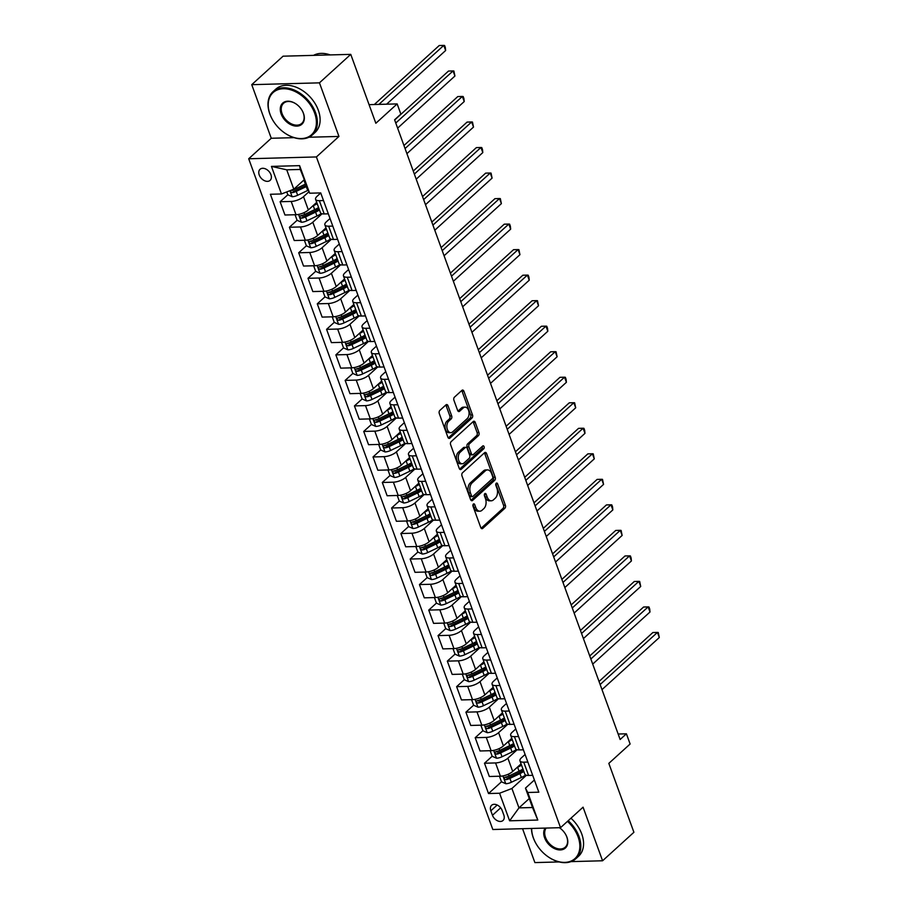 <?xml version="1.0" encoding="UTF-8"?>
<svg xmlns="http://www.w3.org/2000/svg" width="908" height="908" viewBox="0 0 908 908"><rect width="100%" height="100%" fill="white"/><g stroke="black" fill="none" stroke-linecap="round" stroke-linejoin="round"><path stroke-width="1.36" d="M473.374 504.054A1.612 0.999 88.5 0 0 473.023 506.233L480.775 527.537A2.293 1.43 88.5 0 0 482.057 528.706A2.293 1.43 88.5 0 0 482.727 528.422L504.859 508.287A2.293 1.43 88.5 0 0 505.37 505.166L497.618 483.873A1.612 0.999 88.5 0 0 496.71 483.045A1.612 0.999 88.5 0 0 496.245 483.249A1.612 0.999 88.5 0 0 495.893 485.44L496.892 488.198A7.343 4.574 88.5 0 1 495.291 498.186L493.453 499.865A7.343 4.574 88.5 0 1 491.307 500.796A7.343 4.574 88.5 0 1 487.176 497.028L486.177 494.27A1.612 0.999 88.5 0 0 485.269 493.453A1.612 0.999 88.5 0 0 484.804 493.657A1.612 0.999 88.5 0 0 484.452 495.836L485.462 498.594A7.343 4.574 88.5 0 1 483.862 508.582L482.012 510.262A7.343 4.574 88.5 0 1 479.878 511.193A7.343 4.574 88.5 0 1 475.747 507.424L474.736 504.666A1.612 0.999 88.5 0 0 473.84 503.849A1.612 0.999 88.5 0 0 473.374 504.054M259.223 174.983A7.48 5.164 -132.3 0 0 264.251 180.578A7.48 5.164 -132.3 0 0 270.119 180.363A7.48 5.164 -132.3 0 0 270.936 174.665A7.48 5.164 -132.3 0 0 265.908 169.07A7.48 5.164 -132.3 0 0 260.04 169.285A7.48 5.164 -132.3 0 0 259.223 174.983M447.973 405.706A2.293 1.43 88.5 0 0 446.679 404.537A2.293 1.43 88.5 0 0 446.01 404.82L439.801 410.473A2.293 1.43 88.5 0 0 439.302 413.594L447.905 437.247A2.293 1.43 88.5 0 0 449.199 438.416A2.293 1.43 88.5 0 0 449.869 438.133L472.001 417.998A2.293 1.43 88.5 0 0 472.501 414.877L463.897 391.234A2.293 1.43 88.5 0 0 462.603 390.054A2.293 1.43 88.5 0 0 461.934 390.349L454.431 397.171A2.293 1.43 88.5 0 0 453.932 400.292L457.621 410.405A2.293 1.43 88.5 0 0 458.915 411.585A2.293 1.43 88.5 0 0 459.573 411.29L463.296 407.908A6.14 3.825 88.5 0 1 465.078 407.136A6.14 3.825 88.5 0 1 468.914 411.676A6.14 3.825 88.5 0 1 467.2 418.633L452.627 431.89A6.14 3.825 88.5 0 1 450.845 432.662A6.14 3.825 88.5 0 1 447.008 428.122A6.14 3.825 88.5 0 1 448.722 421.164L451.151 418.951A2.293 1.43 88.5 0 0 451.651 415.83L447.973 405.706L446.134 405.762A2.293 1.43 88.5 0 0 445.749 405.059M571.053 861.624L602.583 860.773L633.909 832.284L608.825 763.378L630.118 744.015L626.406 733.8L620.141 739.498L394.594 119.811L400.859 114.113L397.148 103.909L369.068 104.658M308.913 137.244L338.945 136.438L319.446 82.844L350.76 54.367L375.844 123.272L397.148 103.909M338.945 136.438L316.404 156.948L560.531 827.676L492.828 829.503L248.701 158.764L316.404 156.948M602.583 860.773L583.072 807.178L560.531 827.676M462.49 472.807A2.293 1.43 88.5 0 0 461.99 475.928L470.594 499.57A2.293 1.43 88.5 0 0 471.888 500.751A2.293 1.43 88.5 0 0 472.557 500.456L494.69 480.332A2.293 1.43 88.5 0 0 495.189 477.211L486.586 453.557A2.293 1.43 88.5 0 0 485.292 452.388A2.293 1.43 88.5 0 0 484.622 452.672L462.49 472.807M459.255 468.403L450.64 444.761A2.293 1.43 88.5 0 1 451.14 441.64L473.284 421.505A2.293 1.43 88.5 0 1 473.942 421.221A2.293 1.43 88.5 0 1 475.236 422.39L478.925 432.514A2.293 1.43 88.5 0 1 478.425 435.636L469.447 443.796A2.293 1.43 88.5 0 0 468.948 446.929L471.388 453.637A2.293 1.43 88.5 0 0 472.682 454.817A2.293 1.43 88.5 0 0 473.352 454.522L482.693 446.021A1.612 0.999 88.5 0 1 483.158 445.817A1.612 0.999 88.5 0 1 484.168 447.008A1.612 0.999 88.5 0 1 483.714 448.836L461.207 469.3A2.293 1.43 88.5 0 1 460.538 469.584A2.293 1.43 88.5 0 1 459.255 468.403M319.446 82.844L251.743 84.671L283.069 56.182L350.76 54.367M522.554 828.698L534.891 862.589L559.158 861.942M503.804 814.975L502.169 810.492A7.253 5.005 -132.3 0 0 497.3 805.067A7.253 5.005 -132.3 0 0 491.625 805.271A7.253 5.005 -132.3 0 0 490.831 810.787L492.465 815.282A7.253 5.005 -132.3 0 0 497.334 820.707A7.253 5.005 -132.3 0 0 503.009 820.491A7.253 5.005 -132.3 0 0 503.804 814.975M529.25 798.541L518.979 807.882L532.519 807.518L525.46 788.121L527.764 792.48L538.83 792.185L320.717 192.916L309.651 193.211L300.276 169.456L286.735 169.819L293.795 189.216L304.066 179.875M527.764 792.48L537.797 820.049L509.615 820.798L499.582 793.24L511.919 788.485L526.458 775.262M499.434 776.226L501.466 781.799L488.515 793.535L499.582 793.24M488.515 793.535L270.402 194.267L281.469 193.972L271.435 166.402L299.617 165.642L309.651 193.211M251.743 84.671L271.254 138.266L248.701 158.764M626.406 733.8L618.155 734.027M511.919 788.485L518.979 807.882L509.615 820.798M286.769 191.928L287.802 194.789L280.118 201.735L291.196 201.44A9.352 3.462 -20 0 0 303.522 196.684L308.89 191.792M280.118 201.735L284.953 215.003L296.019 214.708A9.352 3.462 -20 0 0 308.345 209.952L316.699 202.359A14.846 5.493 -20 0 1 316.506 202.529M295.066 214.731L297.098 220.303L289.414 227.25L300.48 226.955A9.352 3.462 -20 0 0 312.806 222.199L322.09 213.766M289.414 227.25L294.237 240.529L305.315 240.234A9.352 3.462 -20 0 0 317.641 235.478L325.983 227.885A14.846 5.493 -20 0 1 325.802 228.056M306.371 245.796L298.698 252.776L309.764 252.481A9.352 3.462 -20 0 0 322.102 247.725L331.375 239.292M298.698 252.776L303.533 266.044L314.599 265.749A9.352 3.462 -20 0 0 326.925 260.993L335.279 253.411M315.666 271.322L307.994 278.302L319.06 278.007A9.352 3.462 -20 0 0 331.386 273.251L340.67 264.807M307.994 278.302L312.817 291.57L323.884 291.275A9.352 3.462 -20 0 0 336.221 286.519L344.563 278.938M322.93 291.298L324.962 296.871L317.278 303.828L328.344 303.522A9.352 3.462 -20 0 0 340.682 298.766L349.955 290.333M317.278 303.828L322.113 317.096L333.179 316.801A9.352 3.462 -20 0 0 345.505 312.046L353.848 304.452A14.846 5.493 -20 0 1 353.666 304.623M334.246 322.363L326.574 329.343L337.64 329.048A9.352 3.462 -20 0 0 349.966 324.292L359.25 315.859M326.574 329.343L331.397 342.622L342.464 342.316A9.352 3.462 -20 0 0 354.801 337.56L363.143 329.979A14.846 5.493 -20 0 1 362.962 330.149M343.53 347.889L335.858 354.869L346.924 354.574A9.352 3.462 -20 0 0 359.262 349.818L368.534 341.374M335.858 354.869L340.693 368.137L351.759 367.842A9.352 3.462 -20 0 0 364.085 363.087L372.428 355.505M350.806 367.865L352.837 373.438L345.142 380.395L356.22 380.089A9.352 3.462 -20 0 0 368.546 375.333L377.83 366.9M345.142 380.395L349.977 393.663L361.044 393.368A9.352 3.462 -20 0 0 373.381 388.613L381.723 381.019M360.09 393.391L362.122 398.964L354.438 405.91L365.504 405.615A9.352 3.462 -20 0 0 377.83 400.859L387.114 392.426M354.438 405.91L359.273 419.19L370.339 418.883A9.352 3.462 -20 0 0 382.665 414.127L391.007 406.546A14.846 5.493 -20 0 1 390.826 406.716M371.406 424.456L363.722 431.436L374.8 431.141A9.352 3.462 -20 0 0 387.126 426.385L396.41 417.941M363.722 431.436L368.557 444.704L379.623 444.409A9.352 3.462 -20 0 0 391.961 439.654L400.303 432.072A14.846 5.493 -20 0 1 400.11 432.231M380.69 449.982L373.018 456.962L384.084 456.656A9.352 3.462 -20 0 0 396.41 451.912L405.694 443.467M373.018 456.962L377.841 470.231L388.919 469.935A9.352 3.462 -20 0 0 401.245 465.18L409.587 457.587M387.966 469.958L389.986 475.531L382.302 482.477L393.38 482.182A9.352 3.462 -20 0 0 405.706 477.426L414.979 468.993M382.302 482.477L387.137 495.757L398.203 495.45A9.352 3.462 -20 0 0 410.529 490.706L418.883 483.113M397.25 495.484L399.282 501.057L391.598 508.003L402.664 507.708A9.352 3.462 -20 0 0 414.99 502.953L424.274 494.508M391.598 508.003L396.421 521.271L407.499 520.976A9.352 3.462 -20 0 0 419.825 516.221L428.167 508.639A14.846 5.493 -20 0 1 427.986 508.809M408.555 526.549L400.882 533.529L411.948 533.223A9.352 3.462 -20 0 0 424.286 528.479L433.559 520.034M400.882 533.529L405.717 546.798L416.783 546.503A9.352 3.462 -20 0 0 429.109 541.747L437.463 534.154M417.85 552.075L410.178 559.044L421.244 558.749A9.352 3.462 -20 0 0 433.57 553.994L442.854 545.56M410.178 559.044L415.001 572.324L426.068 572.017A9.352 3.462 -20 0 0 438.405 567.273L446.747 559.68M425.114 572.051L427.146 577.624L419.462 584.57L430.528 584.275A9.352 3.462 -20 0 0 442.866 579.52L452.139 571.075M419.462 584.57L424.297 597.839L435.363 597.543A9.352 3.462 -20 0 0 447.689 592.788L456.032 585.206A14.846 5.493 -20 0 1 455.85 585.376M436.43 603.116L428.758 610.097L439.824 609.79A9.352 3.462 -20 0 0 452.15 605.046L461.434 596.601M428.758 610.097L433.581 623.365L444.648 623.07A9.352 3.462 -20 0 0 456.985 618.314L465.327 610.721A14.846 5.493 -20 0 1 465.146 610.891M445.714 628.642L438.042 635.611L449.108 635.316A9.352 3.462 -20 0 0 461.446 630.561L470.719 622.128M438.042 635.611L442.877 648.891L453.943 648.584A9.352 3.462 -20 0 0 466.269 643.84L474.612 636.247M455.01 654.157L447.326 661.138L458.404 660.842A9.352 3.462 -20 0 0 470.73 656.087L480.014 647.642M447.326 661.138L452.161 674.406L463.228 674.111A9.352 3.462 -20 0 0 475.565 669.355L483.907 661.773M464.294 679.683L456.622 686.664L467.688 686.369A9.352 3.462 -20 0 0 480.014 681.613L489.299 673.168M456.622 686.664L461.457 699.932L472.523 699.637A9.352 3.462 -20 0 0 484.849 694.881L493.192 687.288A14.846 5.493 -20 0 1 493.01 687.458M471.57 699.659L473.59 705.232L465.906 712.178L476.984 711.883A9.352 3.462 -20 0 0 489.31 707.128L498.594 698.695M465.906 712.178L470.741 725.458L481.808 725.151A9.352 3.462 -20 0 0 494.145 720.407L502.487 712.814M482.874 730.724L475.202 737.705L486.268 737.41A9.352 3.462 -20 0 0 498.594 732.654L507.878 724.221M475.202 737.705L480.026 750.973L491.103 750.678A9.352 3.462 -20 0 0 503.429 745.922L511.772 738.34M492.159 756.25L484.486 763.231L495.564 762.936A9.352 3.462 -20 0 0 507.89 758.18L517.163 749.736M484.486 763.231L489.321 776.499L500.387 776.204A9.352 3.462 -20 0 0 512.714 771.448L521.067 763.855M534.392 779.995L525.46 788.121M525.108 754.469L521.43 757.817A9.352 3.462 -20 0 0 519.955 760.813A9.352 3.462 -20 0 0 523.734 762.175L527.866 762.062M515.812 728.942L512.135 732.291A9.352 3.462 -20 0 0 510.671 735.287A9.352 3.462 -20 0 0 514.439 736.649L518.582 736.536M506.528 703.428L502.85 706.765A9.352 3.462 -20 0 0 501.375 709.772A9.352 3.462 -20 0 0 505.154 711.123L509.286 711.021M497.232 677.901L493.555 681.25A9.352 3.462 -20 0 0 492.091 684.246A9.352 3.462 -20 0 0 495.87 685.608L500.002 685.495M487.948 652.375L484.27 655.724A9.352 3.462 -20 0 0 482.795 658.72A9.352 3.462 -20 0 0 486.575 660.082L490.706 659.968M478.652 626.861L474.975 630.197A9.352 3.462 -20 0 0 473.511 633.205A9.352 3.462 -20 0 0 477.29 634.556L481.422 634.454M469.368 601.334L465.691 604.683A9.352 3.462 -20 0 0 464.215 607.679A9.352 3.462 -20 0 0 467.995 609.041L472.126 608.928M460.072 575.808L456.406 579.156A9.352 3.462 -20 0 0 454.931 582.153A9.352 3.462 -20 0 0 458.71 583.515L462.842 583.401M450.788 550.293L447.111 553.63A9.352 3.462 -20 0 0 445.635 556.638A9.352 3.462 -20 0 0 449.415 557.989L453.546 557.875M441.504 524.767L437.826 528.104A9.352 3.462 -20 0 0 436.351 531.112A9.352 3.462 -20 0 0 440.13 532.474L444.262 532.36M432.208 499.241L428.531 502.589A9.352 3.462 -20 0 0 427.055 505.586A9.352 3.462 -20 0 0 430.835 506.948L434.977 506.834M422.924 473.726L419.246 477.063A9.352 3.462 -20 0 0 417.771 480.071A9.352 3.462 -20 0 0 421.55 481.422L425.682 481.308M413.628 448.2L409.951 451.537A9.352 3.462 -20 0 0 408.486 454.545A9.352 3.462 -20 0 0 412.255 455.907L416.397 455.793M404.344 422.674L400.666 426.022A9.352 3.462 -20 0 0 399.191 429.019A9.352 3.462 -20 0 0 402.97 430.381L407.102 430.267M395.048 397.148L391.371 400.496A9.352 3.462 -20 0 0 389.907 403.504A9.352 3.462 -20 0 0 393.686 404.854L397.817 404.741M385.764 371.633L382.086 374.97A9.352 3.462 -20 0 0 380.611 377.978A9.352 3.462 -20 0 0 384.39 379.34L388.522 379.226M376.468 346.107L372.791 349.455A9.352 3.462 -20 0 0 371.327 352.452A9.352 3.462 -20 0 0 375.106 353.814L379.238 353.7M367.184 320.581L363.506 323.929A9.352 3.462 -20 0 0 362.031 326.937A9.352 3.462 -20 0 0 365.81 328.287L369.942 328.174M357.888 295.066L354.222 298.403A9.352 3.462 -20 0 0 352.747 301.411A9.352 3.462 -20 0 0 356.526 302.761L360.658 302.659M348.604 269.54L344.926 272.888A9.352 3.462 -20 0 0 343.451 275.884A9.352 3.462 -20 0 0 347.231 277.246L351.373 277.133M339.32 244.014L335.642 247.362A9.352 3.462 -20 0 0 334.167 250.37A9.352 3.462 -20 0 0 337.946 251.72L342.078 251.607M330.024 218.499L326.347 221.836A9.352 3.462 -20 0 0 324.871 224.844A9.352 3.462 -20 0 0 328.651 226.194L332.793 226.092M320.74 192.973L317.062 196.321A9.352 3.462 -20 0 0 315.587 199.317A9.352 3.462 -20 0 0 319.366 200.679L323.498 200.566M506.959 776.76L506.131 777.52M497.675 751.245L496.846 751.994M488.379 725.719L487.551 726.468M479.095 700.193L478.266 700.953M469.799 674.678L468.971 675.427M460.515 649.152L459.686 649.901M451.219 623.626L450.402 624.386M441.935 598.111L441.106 598.86M432.651 572.585L431.822 573.334M423.355 547.059L422.526 547.808M414.071 521.544L413.242 522.293M404.775 496.018L403.946 496.767M395.491 470.492L394.662 471.241M386.195 444.977L385.367 445.726M376.911 419.451L376.082 420.2M367.615 393.924L366.787 394.674M358.331 368.398L357.502 369.159M349.035 342.884L348.218 343.633M339.751 317.357L338.922 318.106M330.467 291.831L329.638 292.592M321.171 266.316L320.342 267.066M311.887 240.79L311.058 241.539M302.591 215.264L301.762 216.025M293.307 189.749L292.478 190.498M519.955 760.813L524.79 774.081A9.352 3.462 -20 0 0 528.569 775.443L532.701 775.33M510.671 735.287L515.494 748.567A9.352 3.462 -20 0 0 519.274 749.917L523.405 749.815M501.375 709.772L506.21 723.04A9.352 3.462 -20 0 0 509.99 724.402L514.121 724.289M492.091 684.246L496.914 697.514A9.352 3.462 -20 0 0 500.694 698.876L504.825 698.763M482.795 658.72L487.63 671.999A9.352 3.462 -20 0 0 491.41 673.35L495.541 673.248M473.511 633.205L478.334 646.473A9.352 3.462 -20 0 0 482.114 647.835L486.245 647.722M464.215 607.679L469.05 620.947A9.352 3.462 -20 0 0 472.83 622.309L476.961 622.196M454.931 582.153L459.754 595.432A9.352 3.462 -20 0 0 463.534 596.783L467.677 596.67M445.635 556.638L450.47 569.906A9.352 3.462 -20 0 0 454.25 571.268L458.381 571.155M436.351 531.112L441.174 544.38A9.352 3.462 -20 0 0 444.954 545.742L449.097 545.629M427.055 505.586L431.89 518.865A9.352 3.462 -20 0 0 435.67 520.216L439.801 520.102M417.771 480.071L422.606 493.339A9.352 3.462 -20 0 0 426.385 494.701L430.517 494.588M408.486 454.545L413.31 467.813A9.352 3.462 -20 0 0 417.09 469.175L421.221 469.061M399.191 429.019L404.026 442.298A9.352 3.462 -20 0 0 407.805 443.649L411.937 443.535M389.907 403.504L394.73 416.772A9.352 3.462 -20 0 0 398.51 418.134L402.641 418.021M380.611 377.978L385.446 391.246A9.352 3.462 -20 0 0 389.226 392.608L393.357 392.494M371.327 352.452L376.15 365.731A9.352 3.462 -20 0 0 379.93 367.082L384.061 366.968M362.031 326.937L366.866 340.205A9.352 3.462 -20 0 0 370.646 341.556L374.777 341.453M352.747 301.411L357.57 314.679A9.352 3.462 -20 0 0 361.35 316.041L365.493 315.927M343.451 275.884L348.286 289.164A9.352 3.462 -20 0 0 352.066 290.515L356.197 290.401M334.167 250.37L339.002 263.638A9.352 3.462 -20 0 0 342.77 264.988L346.913 264.886M324.871 224.844L329.706 238.112A9.352 3.462 -20 0 0 333.486 239.474L337.617 239.36M315.587 199.317L320.422 212.586A9.352 3.462 -20 0 0 324.201 213.947L328.333 213.834M293.795 189.216L281.469 193.972M532.519 807.518L537.797 820.049M271.435 166.402L286.735 169.819M299.617 165.642L300.276 169.456M271.254 138.266L294.033 137.653M472.954 504.825L473.919 507.481A7.343 4.574 88.5 0 0 478.051 511.238L479.878 511.193M491.307 500.796L489.48 500.841A7.343 4.574 88.5 0 1 485.349 497.073L484.384 494.429M481.161 528.229L503.032 508.344A2.293 1.43 88.5 0 0 503.531 505.211L495.825 484.021M470.98 500.274L492.862 480.377A2.293 1.43 88.5 0 0 493.362 477.256L484.747 453.614A2.293 1.43 88.5 0 0 484.361 452.91M471.513 495.802A1.612 0.999 88.5 0 0 472.421 496.631A1.612 0.999 88.5 0 0 472.886 496.426L492.318 478.754A1.612 0.999 88.5 0 0 492.669 476.575L491.603 473.658A7.343 4.574 88.5 0 0 487.471 469.901A7.343 4.574 88.5 0 0 485.337 470.832L472.058 482.908A7.343 4.574 88.5 0 0 470.457 492.896L471.513 495.802L469.686 495.847A1.612 0.999 88.5 0 0 470.582 496.676L472.421 496.631M487.471 469.901L485.644 469.947A7.343 4.574 88.5 0 0 483.51 470.877L485.337 470.832M469.686 495.847L468.63 492.942A7.343 4.574 88.5 0 1 470.231 482.954L483.51 470.877M472.682 454.817L470.855 454.863A2.293 1.43 88.5 0 1 469.561 453.682L467.109 446.974A2.293 1.43 88.5 0 1 467.62 443.853L476.587 435.692A2.293 1.43 88.5 0 0 477.097 432.56L473.409 422.447A2.293 1.43 88.5 0 0 473.023 421.743M459.641 469.107L481.887 448.881A1.612 0.999 88.5 0 0 482.159 446.509M460.129 452.275A6.14 3.825 88.5 0 0 458.415 459.232A6.14 3.825 88.5 0 0 462.24 463.772A6.14 3.825 88.5 0 0 464.033 462.989L469.164 458.324A2.293 1.43 88.5 0 0 469.663 455.203L467.223 448.484A2.293 1.43 88.5 0 0 465.929 447.315A2.293 1.43 88.5 0 0 465.259 447.599L460.129 452.275L458.302 452.32A6.14 3.825 88.5 0 0 456.588 459.278A6.14 3.825 88.5 0 0 460.413 463.818L462.24 463.772M465.929 447.315L464.101 447.36A2.293 1.43 88.5 0 0 463.432 447.655L465.259 447.599M458.302 452.32L463.432 447.655M450.845 432.662L449.006 432.707A6.14 3.825 88.5 0 1 445.181 428.167A6.14 3.825 88.5 0 1 446.895 421.21L449.324 419.008A2.293 1.43 88.5 0 0 449.823 415.887L446.134 405.762M465.078 407.136L463.25 407.181A6.14 3.825 88.5 0 0 461.468 407.964L463.296 407.908M458.007 411.108L461.468 407.964M448.291 437.94L470.174 418.055A2.293 1.43 88.5 0 0 470.673 414.933L462.07 391.28A2.293 1.43 88.5 0 0 461.673 390.576M501.466 781.799L505.87 783.752A6.197 2.293 -20 0 0 511.329 782.276L521.351 777.486A17.888 6.617 -20 0 0 525.766 775.035M516.936 767.612L517.639 767.283A17.888 6.617 -20 0 0 521.533 765.149M522.951 769.031A17.888 6.617 160 0 1 519.047 771.164L509.025 775.943A6.197 2.293 160 0 1 505.086 777.237C503.77 778.281 504.065 779.098 505.983 779.688A6.197 2.293 -20 0 0 509.91 778.394L519.944 773.616A17.888 6.617 -20 0 0 523.837 771.482M523.383 770.222A14.846 5.493 160 0 1 518.843 772.856L508.821 777.634A3.155 1.169 160 0 1 507.788 778.054L505.983 779.688M601.993 689.626L659.299 637.518L657.437 632.422L652.863 632.535L599.03 681.488M505.086 777.237L504.496 777.509M659.299 637.518L658.255 632.501L657.437 632.422L600.131 684.53M490.15 750.7L492.17 756.285L496.574 758.225A6.197 2.293 -20 0 0 502.033 756.75L512.067 751.972A17.888 6.617 -20 0 0 516.482 749.509M507.64 742.097L508.344 741.757A17.888 6.617 -20 0 0 512.248 739.634M513.656 743.516A17.888 6.617 160 0 1 509.763 745.638L499.729 750.428A6.197 2.293 160 0 1 495.802 751.722C494.485 752.755 494.781 753.572 496.687 754.162A6.197 2.293 -20 0 0 500.626 752.88L510.648 748.09A17.888 6.617 -20 0 0 514.552 745.956M514.087 744.696A14.846 5.493 160 0 1 509.558 747.329L499.525 752.119A3.155 1.169 160 0 1 498.492 752.528L496.687 754.162M592.697 664.111L650.003 612.003L648.153 606.896L643.579 607.021L589.746 655.973M495.802 751.722L495.201 751.994M650.003 612.003L649.708 609.03L648.959 606.987L648.153 606.896L590.847 659.004M480.854 725.186L482.886 730.758L487.29 732.699A6.197 2.293 -20 0 0 492.749 731.235L502.771 726.445A17.888 6.617 -20 0 0 507.197 723.982M498.356 716.571L499.06 716.23A17.888 6.617 -20 0 0 502.953 714.108M504.371 717.99A17.888 6.617 160 0 1 500.467 720.112L490.445 724.902A6.197 2.293 160 0 1 486.506 726.196C485.19 727.229 485.485 728.046 487.403 728.647A6.197 2.293 -20 0 0 491.341 727.353L501.364 722.564A17.888 6.617 -20 0 0 505.257 720.441M504.803 719.17A14.846 5.493 160 0 1 500.263 721.803L490.241 726.593A3.155 1.169 160 0 1 489.208 727.002L487.403 728.647M583.413 638.585L640.719 586.477L638.857 581.37L634.283 581.495L580.45 630.447M486.506 726.196L485.916 726.468M640.719 586.477L639.675 581.46L638.857 581.37L581.551 633.478M473.59 705.232L477.994 707.173A6.197 2.293 -20 0 0 483.453 705.709L493.487 700.919A17.888 6.617 -20 0 0 497.902 698.456M489.06 691.045L489.764 690.716A17.888 6.617 -20 0 0 493.668 688.582M495.076 692.464A17.888 6.617 160 0 1 491.183 694.597L481.161 699.376A6.197 2.293 160 0 1 477.222 700.67C475.906 701.714 476.201 702.531 478.107 703.121A6.197 2.293 -20 0 0 482.046 701.827L492.068 697.038A17.888 6.617 -20 0 0 495.972 694.915M495.507 693.655A14.846 5.493 160 0 1 490.978 696.288L480.956 701.067A3.155 1.169 160 0 1 479.912 701.487L478.107 703.121M574.128 613.059L631.423 560.951L629.573 555.855L624.999 555.968L571.166 604.921M477.222 700.67L476.621 700.942M631.423 560.951L631.128 557.977L630.379 555.934L629.573 555.855L572.267 607.963M462.274 674.133L464.306 679.717L468.71 681.658A6.197 2.293 -20 0 0 474.169 680.183L484.191 675.404A17.888 6.617 -20 0 0 488.618 672.942M479.776 665.53L480.48 665.189A17.888 6.617 -20 0 0 484.373 663.067M485.791 666.937A17.888 6.617 160 0 1 481.887 669.071L471.865 673.861A6.197 2.293 160 0 1 467.926 675.143C466.61 676.188 466.916 677.005 468.823 677.595A6.197 2.293 -20 0 0 472.762 676.312L482.784 671.523A17.888 6.617 -20 0 0 486.677 669.389M486.223 668.129A14.846 5.493 160 0 1 481.683 670.762L471.661 675.552A3.155 1.169 160 0 1 470.628 675.961L468.823 677.595M564.833 587.544L622.139 535.436L620.278 530.329L615.703 530.454L561.87 579.406M467.926 675.143L467.336 675.427M622.139 535.436L621.095 530.42L620.278 530.329L562.971 582.437M531.668 828.459A28.534 19.681 -132.3 0 0 533.439 838.073A28.534 19.681 -132.3 0 0 536.049 843.657A28.534 19.681 -132.3 0 0 547.728 856.516A28.534 19.681 -132.3 0 0 573.186 859.944A28.534 19.681 -132.3 0 0 578.078 836.87A28.534 19.681 -132.3 0 0 567.455 821.377M568.192 820.707A29.238 20.158 47.7 0 1 579.009 836.518A29.238 20.158 47.7 0 1 575.797 858.764A29.238 20.158 47.7 0 1 547.91 856.641A29.238 20.158 47.7 0 1 547.819 856.573M535.992 843.566A29.238 20.158 47.7 0 1 535.936 843.475A29.238 20.158 47.7 0 1 533.268 837.744A29.238 20.158 47.7 0 1 531.452 828.459M559.861 828.017A13.563 9.352 -132.3 0 0 559.396 827.71A14.267 9.84 47.7 0 1 559.771 827.96A14.267 9.84 47.7 0 1 565.616 834.384A14.267 9.84 47.7 0 1 566.921 837.176A14.267 9.84 47.7 0 1 560.293 849.933A14.267 9.84 47.7 0 1 544.596 837.778A14.267 9.84 47.7 0 1 545.14 828.096M546.139 828.062A13.563 9.352 -132.3 0 0 545.526 837.414A13.563 9.352 -132.3 0 0 554.629 847.573A13.563 9.352 -132.3 0 0 565.264 847.164A13.563 9.352 -132.3 0 0 566.751 836.847A13.563 9.352 -132.3 0 0 565.559 834.282M570.95 818.199A29.238 20.158 47.7 0 1 581.756 834.009A29.238 20.158 47.7 0 1 578.555 856.255L575.797 858.764M269.994 114.26A28.534 19.681 -132.3 0 0 272.593 119.845A28.534 19.681 -132.3 0 0 284.283 132.693A28.534 19.681 -132.3 0 0 309.73 136.132A28.534 19.681 -132.3 0 0 314.633 113.057A28.534 19.681 -132.3 0 0 283.239 88.746A28.534 19.681 -132.3 0 0 269.994 114.26M272.548 119.743A29.238 20.158 47.7 0 1 272.491 119.652A29.238 20.158 47.7 0 1 269.812 113.931A29.238 20.158 47.7 0 1 273.024 91.685A29.238 20.158 47.7 0 1 295.929 90.823A29.238 20.158 47.7 0 1 315.553 112.694A29.238 20.158 47.7 0 1 312.352 134.94A29.238 20.158 47.7 0 1 284.465 132.818A29.238 20.158 47.7 0 1 284.374 132.761M281.151 113.954A14.267 9.84 47.7 0 1 283.602 102.422A14.267 9.84 47.7 0 1 296.326 104.136A14.267 9.84 47.7 0 1 302.171 110.56A14.267 9.84 47.7 0 1 303.465 113.352A14.267 9.84 47.7 0 1 296.848 126.11A14.267 9.84 47.7 0 1 281.151 113.954M296.417 104.204A13.563 9.352 -132.3 0 0 283.557 103.285A13.563 9.352 -132.3 0 0 282.07 113.602A13.563 9.352 -132.3 0 0 291.184 123.749A13.563 9.352 -132.3 0 0 301.808 123.352A13.563 9.352 -132.3 0 0 303.295 113.035A13.563 9.352 -132.3 0 0 302.114 110.47M273.024 91.685L275.771 89.177A29.238 20.158 47.7 0 1 298.675 88.326A29.238 20.158 47.7 0 1 318.311 110.197A29.238 20.158 47.7 0 1 315.11 132.432L312.352 134.94M313.544 55.365A29.238 20.158 47.7 0 1 330.206 54.911M452.99 648.618L455.022 654.191L459.414 656.132A6.197 2.293 -20 0 0 464.885 654.668L474.907 649.878A17.888 6.617 -20 0 0 479.322 647.415M470.48 640.004L471.184 639.663A17.888 6.617 -20 0 0 475.088 637.541M476.496 641.423A17.888 6.617 160 0 1 472.603 643.545L462.581 648.335A6.197 2.293 160 0 1 458.642 649.629C457.326 650.661 457.621 651.479 459.539 652.08A6.197 2.293 -20 0 0 463.466 650.786L473.488 645.997A17.888 6.617 -20 0 0 477.392 643.874M476.927 642.603A14.846 5.493 160 0 1 472.398 645.236L462.376 650.026A3.155 1.169 160 0 1 461.332 650.434L459.539 652.08M555.548 562.018L612.843 509.91L610.993 504.803L606.419 504.927L552.586 553.88M458.642 649.629L458.052 649.901M612.843 509.91L612.548 506.936L611.799 504.893L610.993 504.803L553.687 556.91M443.694 623.092L445.726 628.665L450.13 630.606A6.197 2.293 -20 0 0 455.589 629.142L465.611 624.352A17.888 6.617 -20 0 0 470.038 621.889M461.196 614.478L461.9 614.149A17.888 6.617 -20 0 0 465.793 612.015M467.211 615.896A17.888 6.617 160 0 1 463.307 618.03L453.285 622.809A6.197 2.293 160 0 1 449.358 624.102C448.03 625.147 448.336 625.964 450.243 626.554A6.197 2.293 -20 0 0 454.182 625.26L464.204 620.47A17.888 6.617 -20 0 0 468.097 618.348M467.643 617.088A14.846 5.493 160 0 1 463.103 619.721L453.081 624.5A3.155 1.169 160 0 1 452.048 624.92L450.243 626.554M546.253 536.492L603.559 484.384L601.698 479.288L597.124 479.401L543.29 528.354M449.358 624.102L448.756 624.375M603.559 484.384L602.515 479.367L601.698 479.288L544.403 531.396M434.41 597.566L436.442 603.15L440.845 605.091A6.197 2.293 -20 0 0 446.305 603.616L456.327 598.837A17.888 6.617 -20 0 0 460.742 596.374M451.9 588.963L452.604 588.622A17.888 6.617 -20 0 0 456.508 586.5M457.916 590.37A17.888 6.617 160 0 1 454.023 592.504L444.001 597.294A6.197 2.293 160 0 1 440.062 598.576C438.746 599.62 439.041 600.438 440.959 601.028A6.197 2.293 -20 0 0 444.886 599.745L454.908 594.956A17.888 6.617 -20 0 0 458.812 592.822M458.347 591.562A14.846 5.493 160 0 1 453.818 594.195L443.796 598.985A3.155 1.169 160 0 1 442.752 599.394L440.959 601.028M536.969 510.977L594.275 458.869L592.413 453.762L587.839 453.886L534.006 502.839M440.062 598.576L439.472 598.86M594.275 458.869L593.23 453.852L592.413 453.762L535.107 505.87M427.146 577.624L431.55 579.565A6.197 2.293 -20 0 0 437.009 578.101L447.031 573.311A17.888 6.617 -20 0 0 451.458 570.848M442.616 563.437L443.32 563.096A17.888 6.617 -20 0 0 447.213 560.974M448.631 564.855A17.888 6.617 160 0 1 444.727 566.978L434.705 571.768A6.197 2.293 160 0 1 430.778 573.062C429.461 574.094 429.756 574.912 431.663 575.513A6.197 2.293 -20 0 0 435.602 574.219L445.624 569.429A17.888 6.617 -20 0 0 449.517 567.307M449.063 566.036A14.846 5.493 160 0 1 444.523 568.669L434.501 573.459A3.155 1.169 160 0 1 433.468 573.867L431.663 575.513M527.673 485.451L584.979 433.343L583.118 428.236L578.544 428.36L524.711 477.313M430.778 573.062L430.176 573.334M584.979 433.343L584.684 430.369L583.935 428.326L583.118 428.236L525.823 480.343M415.83 546.525L417.862 552.098L422.265 554.039A6.197 2.293 -20 0 0 427.725 552.575L437.747 547.785A17.888 6.617 -20 0 0 442.162 545.322M433.332 537.911L434.035 537.581A17.888 6.617 -20 0 0 437.928 535.448M439.336 539.329A17.888 6.617 160 0 1 435.443 541.463L425.421 546.241A6.197 2.293 160 0 1 421.482 547.535C420.166 548.58 420.461 549.397 422.379 549.987A6.197 2.293 -20 0 0 426.306 548.693L436.328 543.903A17.888 6.617 -20 0 0 440.232 541.781M439.767 540.521A14.846 5.493 160 0 1 435.238 543.154L425.216 547.933A3.155 1.169 160 0 1 424.184 548.353L422.379 549.987M518.389 459.925L575.695 407.817L573.833 402.721L569.259 402.834L515.426 451.787M421.482 547.535L420.892 547.808M575.695 407.817L574.65 402.8L573.833 402.721L516.527 454.817M406.546 520.999L408.566 526.583L412.97 528.524A6.197 2.293 -20 0 0 418.429 527.049L428.451 522.27A17.888 6.617 -20 0 0 432.878 519.807M424.036 512.396L424.74 512.055A17.888 6.617 -20 0 0 428.644 509.933M430.051 513.803A17.888 6.617 160 0 1 426.147 515.937L416.125 520.727A6.197 2.293 160 0 1 412.198 522.009C410.881 523.053 411.176 523.871 413.083 524.461A6.197 2.293 -20 0 0 417.022 523.167L427.044 518.389A17.888 6.617 -20 0 0 430.948 516.255M430.483 514.995A14.846 5.493 160 0 1 425.954 517.628L415.921 522.418A3.155 1.169 160 0 1 414.888 522.826L413.083 524.461M509.093 434.41L566.399 382.302L564.538 377.195L559.964 377.319L506.131 426.272M412.198 522.009L411.596 522.293M566.399 382.302L566.104 379.317L565.355 377.285L564.538 377.195L507.243 429.302M399.282 501.057L403.685 502.998A6.197 2.293 -20 0 0 409.145 501.534L419.167 496.744A17.888 6.617 -20 0 0 423.593 494.281M414.752 486.87L415.455 486.529A17.888 6.617 -20 0 0 419.348 484.407M420.767 488.288A17.888 6.617 160 0 1 416.863 490.411L406.841 495.201A6.197 2.293 160 0 1 402.902 496.494C401.586 497.527 401.881 498.344 403.799 498.946A6.197 2.293 -20 0 0 407.726 497.652L417.759 492.862A17.888 6.617 -20 0 0 421.652 490.74M421.199 489.469A14.846 5.493 160 0 1 416.659 492.102L406.636 496.892A3.155 1.169 160 0 1 405.604 497.3L403.799 498.946M499.809 408.884L557.115 356.776L555.253 351.668L550.679 351.793L496.846 400.746M402.902 496.494L402.312 496.767M557.115 356.776L556.071 351.759L555.253 351.668L497.947 403.776M389.986 475.531L394.39 477.472A6.197 2.293 -20 0 0 399.849 476.008L409.883 471.218A17.888 6.617 -20 0 0 414.298 468.755M405.456 461.343L406.16 461.014A17.888 6.617 -20 0 0 410.064 458.881M411.472 462.762A17.888 6.617 160 0 1 407.579 464.885L397.545 469.674A6.197 2.293 160 0 1 393.618 470.968C392.301 472.012 392.596 472.83 394.503 473.42A6.197 2.293 -20 0 0 398.442 472.126L408.464 467.336A17.888 6.617 -20 0 0 412.368 465.214M411.903 463.954A14.846 5.493 160 0 1 407.374 466.576L397.352 471.365A3.155 1.169 160 0 1 396.308 471.774L394.503 473.42M490.524 383.358L547.819 331.25L545.969 326.142L541.395 326.267L487.562 375.22M393.618 470.968L393.016 471.241M547.819 331.25L547.524 328.276L546.775 326.233L545.969 326.142L488.663 378.25M378.67 444.432L380.702 450.005L385.106 451.957A6.197 2.293 -20 0 0 390.565 450.481L400.587 445.692A17.888 6.617 -20 0 0 405.013 443.24M396.172 435.829L396.875 435.488A17.888 6.617 -20 0 0 400.769 433.366M402.187 437.236A17.888 6.617 160 0 1 398.283 439.37L388.261 444.16A6.197 2.293 160 0 1 384.322 445.442C383.006 446.486 383.301 447.304 385.219 447.894A6.197 2.293 -20 0 0 389.157 446.6L399.179 441.821A17.888 6.617 -20 0 0 403.073 439.688M402.619 438.428A14.846 5.493 160 0 1 398.079 441.061L388.056 445.851A3.155 1.169 160 0 1 387.024 446.259L385.219 447.894M481.229 357.831L538.535 305.735L536.673 300.627L532.099 300.752L478.266 349.705M384.322 445.442L383.732 445.726M538.535 305.735L537.491 300.707L536.673 300.627L479.367 352.735M369.386 418.917L371.406 424.49L375.81 426.431A6.197 2.293 -20 0 0 381.281 424.967L391.303 420.177A17.888 6.617 -20 0 0 395.718 417.714M386.876 410.303L387.58 409.962A17.888 6.617 -20 0 0 391.484 407.84M392.892 411.721A17.888 6.617 160 0 1 388.999 413.844L378.976 418.633A6.197 2.293 160 0 1 375.038 419.927C373.721 420.96 374.017 421.777 375.923 422.379A6.197 2.293 -20 0 0 379.862 421.085L389.884 416.295A17.888 6.617 -20 0 0 393.788 414.173M393.323 412.902A14.846 5.493 160 0 1 388.794 415.535L378.772 420.325A3.155 1.169 160 0 1 377.728 420.733L375.923 422.379M471.944 332.317L529.239 280.209L527.389 275.101L522.815 275.226L468.982 324.179M375.038 419.927L374.448 420.2M529.239 280.209L528.944 277.235L528.195 275.192L527.389 275.101L470.083 327.209M362.122 398.964L366.526 400.905A6.197 2.293 -20 0 0 371.985 399.441L382.007 394.651A17.888 6.617 -20 0 0 386.433 392.188M377.592 384.776L378.296 384.447A17.888 6.617 -20 0 0 382.189 382.313M383.607 386.195A17.888 6.617 160 0 1 379.703 388.318L369.681 393.107A6.197 2.293 160 0 1 365.742 394.401C364.426 395.445 364.732 396.263 366.639 396.853A6.197 2.293 -20 0 0 370.577 395.559L380.6 390.769A17.888 6.617 -20 0 0 384.493 388.647M384.039 387.387A14.846 5.493 160 0 1 379.499 390.009L369.477 394.798A3.155 1.169 160 0 1 368.444 395.207L366.639 396.853M462.649 306.791L519.955 254.683L518.093 249.575L513.519 249.7L459.686 298.653M365.742 394.401L365.152 394.674M519.955 254.683L518.911 249.666L518.093 249.575L460.787 301.683M352.837 373.438L357.23 375.39A6.197 2.293 -20 0 0 362.701 373.914L372.723 369.125A17.888 6.617 -20 0 0 377.138 366.673M368.296 359.262L369 358.921A17.888 6.617 -20 0 0 372.904 356.799M374.312 360.669A17.888 6.617 160 0 1 370.419 362.803L360.397 367.592A6.197 2.293 160 0 1 356.458 368.875C355.141 369.919 355.437 370.736 357.355 371.327A6.197 2.293 -20 0 0 361.282 370.033L371.304 365.254A17.888 6.617 -20 0 0 375.208 363.121M374.743 361.861A14.846 5.493 160 0 1 370.214 364.494L360.192 369.284A3.155 1.169 160 0 1 359.148 369.692L357.355 371.327M453.364 281.264L510.659 229.156L508.809 224.06L504.235 224.185L450.402 273.138M356.458 368.875L355.868 369.159M510.659 229.156L510.364 226.183L509.615 224.14L508.809 224.06L451.503 276.168M341.51 342.35L343.542 347.923L347.946 349.864A6.197 2.293 -20 0 0 353.405 348.4L363.427 343.61A17.888 6.617 -20 0 0 367.854 341.147M359.012 333.735L359.716 333.395A17.888 6.617 -20 0 0 363.609 331.272M365.027 335.154A17.888 6.617 160 0 1 361.123 337.277L351.101 342.066A6.197 2.293 160 0 1 347.174 343.36C345.846 344.393 346.152 345.21 348.059 345.812A6.197 2.293 -20 0 0 351.998 344.518L362.02 339.728A17.888 6.617 -20 0 0 365.913 337.606M365.459 336.335A14.846 5.493 160 0 1 360.919 338.968L350.897 343.757A3.155 1.169 160 0 1 349.864 344.166L348.059 345.812M444.069 255.75L501.375 203.642L499.514 198.534L494.939 198.659L441.106 247.612M347.174 343.36L346.572 343.633M501.375 203.642L500.331 198.625L499.514 198.534L442.219 250.642M332.226 316.824L334.257 322.397L338.661 324.338A6.197 2.293 -20 0 0 344.121 322.873L354.143 318.084A17.888 6.617 -20 0 0 358.558 315.621M349.728 308.209L350.42 307.88A17.888 6.617 -20 0 0 354.324 305.746M355.732 309.628A17.888 6.617 160 0 1 351.839 311.75L341.817 316.54A6.197 2.293 160 0 1 337.878 317.834C336.562 318.878 336.857 319.695 338.775 320.286A6.197 2.293 -20 0 0 342.702 318.992L352.724 314.202A17.888 6.617 -20 0 0 356.628 312.08M356.163 310.82A14.846 5.493 160 0 1 351.634 313.442L341.612 318.231A3.155 1.169 160 0 1 340.579 318.64L338.775 320.286M434.784 230.223L492.091 178.116L490.229 173.008L485.655 173.133L431.822 222.085M337.878 317.834L337.288 318.106M492.091 178.116L491.046 173.099L490.229 173.008L432.923 225.116M324.962 296.871L329.366 298.823A6.197 2.293 -20 0 0 334.825 297.347L344.847 292.558A17.888 6.617 -20 0 0 349.274 290.106M340.432 282.683L341.136 282.354A17.888 6.617 -20 0 0 345.04 280.22M346.447 284.102A17.888 6.617 160 0 1 342.543 286.236L332.521 291.014A6.197 2.293 160 0 1 328.594 292.308C327.277 293.352 327.572 294.169 329.479 294.76A6.197 2.293 -20 0 0 333.418 293.466L343.44 288.687A17.888 6.617 -20 0 0 347.333 286.553M346.879 285.294A14.846 5.493 160 0 1 342.339 287.927L332.317 292.705A3.155 1.169 160 0 1 331.284 293.125L329.479 294.76M425.489 204.697L482.795 152.589L480.934 147.493L476.359 147.618L422.526 196.559M328.594 292.308L327.992 292.592M482.795 152.589L482.5 149.616L481.751 147.573L480.934 147.493L423.639 199.601M313.646 265.783L315.678 271.356L320.081 273.297A6.197 2.293 -20 0 0 325.541 271.821L335.563 267.043A17.888 6.617 -20 0 0 339.978 264.58M331.148 257.168L331.851 256.828A17.888 6.617 -20 0 0 335.744 254.705M337.152 258.587A17.888 6.617 160 0 1 333.259 260.709L323.237 265.499A6.197 2.293 160 0 1 319.298 266.793C317.982 267.826 318.277 268.643 320.195 269.233A6.197 2.293 -20 0 0 324.122 267.951L334.155 263.161A17.888 6.617 -20 0 0 338.048 261.027M337.594 259.767A14.846 5.493 160 0 1 333.054 262.401L323.032 267.19A3.155 1.169 160 0 1 322 267.599L320.195 269.233M416.204 179.182L473.511 127.075L471.649 121.967L467.075 122.092L413.242 171.044M319.298 266.793L318.708 267.066M473.511 127.075L472.466 122.058L471.649 121.967L414.343 174.075M304.362 240.257L306.382 245.83L310.786 247.771A6.197 2.293 -20 0 0 316.245 246.306L326.267 241.517A17.888 6.617 -20 0 0 330.694 239.054M321.852 231.642L322.556 231.313A17.888 6.617 -20 0 0 326.46 229.179M327.867 233.061A17.888 6.617 160 0 1 323.963 235.183L313.941 239.973A6.197 2.293 160 0 1 310.014 241.267C308.697 242.311 308.992 243.128 310.899 243.719A6.197 2.293 -20 0 0 314.838 242.425L324.86 237.635A17.888 6.617 -20 0 0 328.764 235.512M328.299 234.241A14.846 5.493 160 0 1 323.77 236.874L313.737 241.664A3.155 1.169 160 0 1 312.704 242.073L310.899 243.719M406.909 153.656L464.215 101.548L462.354 96.441L457.78 96.566L403.946 145.518M310.014 241.267L309.412 241.539M464.215 101.548L463.92 98.575L463.171 96.532L462.354 96.441L405.059 148.549M297.098 220.303L301.501 222.256A6.197 2.293 -20 0 0 306.961 220.78L316.983 215.991A17.888 6.617 -20 0 0 321.409 213.539M312.568 206.116L313.271 205.787A17.888 6.617 -20 0 0 317.164 203.653M318.583 207.535A17.888 6.617 160 0 1 314.679 209.669L304.657 214.447A6.197 2.293 160 0 1 300.718 215.741C299.402 216.785 299.697 217.602 301.615 218.192A6.197 2.293 -20 0 0 305.542 216.898L315.575 212.12A17.888 6.617 -20 0 0 319.468 209.986M319.014 208.727A14.846 5.493 160 0 1 314.474 211.36L304.452 216.138A3.155 1.169 160 0 1 303.42 216.558L301.615 218.192M397.625 128.13L454.931 76.022L453.069 70.926L448.495 71.051L394.662 119.992M300.718 215.741L300.128 216.013M454.931 76.022L453.886 71.006L453.069 70.926L395.763 123.034M287.802 194.789L292.206 196.73A6.197 2.293 -20 0 0 297.665 195.254L307.699 190.476A17.888 6.617 -20 0 0 308.096 190.283M303.272 180.601L303.976 180.261A17.888 6.617 -20 0 0 304.18 180.17M305.587 184.052A17.888 6.617 160 0 1 305.394 184.142L295.361 188.932A6.197 2.293 160 0 1 291.434 190.226C290.117 191.259 290.412 192.076 292.319 192.666A6.197 2.293 -20 0 0 296.258 191.384L306.28 186.594A17.888 6.617 -20 0 0 306.484 186.492M306.075 185.391A14.846 5.493 160 0 1 305.19 185.834L295.168 190.623A3.155 1.169 160 0 1 294.124 191.032L292.319 192.666M386.604 104.193L445.635 50.508L443.785 45.4L439.211 45.525L374.323 104.522M291.434 190.226L290.832 190.498M445.635 50.508L445.34 47.534L444.591 45.491L443.785 45.4L378.897 104.397M303.522 196.684L308.345 209.952M312.806 222.199L317.641 235.478M322.102 247.725L326.925 260.993M331.386 273.251L336.221 286.519M340.682 298.766L345.505 312.046M349.966 324.292L354.801 337.56M359.262 349.818L364.085 363.087M368.546 375.333L373.381 388.613M377.83 400.859L382.665 414.127M387.126 426.385L391.961 439.654M396.41 451.912L401.245 465.18M405.706 477.426L410.529 490.706M414.99 502.953L419.825 516.221M424.286 528.479L429.109 541.747M433.57 553.994L438.405 567.273M442.866 579.52L447.689 592.788M452.15 605.046L456.985 618.314M461.446 630.561L466.269 643.84M470.73 656.087L475.565 669.355M480.014 681.613L484.849 694.881M489.31 707.128L494.145 720.407M498.594 732.654L503.429 745.922M507.89 758.18L512.714 771.448M523.734 762.175L528.569 775.443M495.564 762.936L500.387 776.204M486.268 737.41L491.103 750.678M514.439 736.649L519.274 749.917M476.984 711.883L481.808 725.151M505.154 711.123L509.99 724.402M467.688 686.369L472.523 699.637M495.87 685.608L500.694 698.876M458.404 660.842L463.228 674.111M486.575 660.082L491.41 673.35M449.108 635.316L453.943 648.584M477.29 634.556L482.114 647.835M439.824 609.79L444.648 623.07M467.995 609.041L472.83 622.309M430.528 584.275L435.363 597.543M458.71 583.515L463.534 596.783M421.244 558.749L426.068 572.017M449.415 557.989L454.25 571.268M411.948 533.223L416.783 546.503M440.13 532.474L444.954 545.742M402.664 507.708L407.499 520.976M430.835 506.948L435.67 520.216M393.38 482.182L398.203 495.45M421.55 481.422L426.385 494.701M384.084 456.656L388.919 469.935M412.255 455.907L417.09 469.175M374.8 431.141L379.623 444.409M402.97 430.381L407.805 443.649M365.504 405.615L370.339 418.883M393.686 404.854L398.51 418.134M356.22 380.089L361.044 393.368M384.39 379.34L389.226 392.608M346.924 354.574L351.759 367.842M375.106 353.814L379.93 367.082M337.64 329.048L342.464 342.316M365.81 328.287L370.646 341.556M328.344 303.522L333.179 316.801M356.526 302.761L361.35 316.041M319.06 278.007L323.884 291.275M347.231 277.246L352.066 290.515M309.764 252.481L314.599 265.749M337.946 251.72L342.77 264.988M300.48 226.955L305.315 240.234M328.651 226.194L333.486 239.474M291.196 201.44L296.019 214.708M319.366 200.679L324.201 213.947M500.66 807.825L492.465 815.282M497.187 805.01L490.831 810.787M473.919 507.481L475.747 507.424M484.418 494.315L486.177 494.27M485.349 497.073L487.176 497.028M495.847 483.919L497.618 483.873M503.531 505.211L505.37 505.166M503.032 508.344L504.859 508.287M481.376 528.456L482.727 528.422M472.977 504.723L474.736 504.666M484.747 453.614L486.586 453.557M493.362 477.256L495.189 477.211M492.862 480.377L494.69 480.332M471.207 500.501L472.557 500.456M470.231 482.954L472.058 482.908M468.63 492.942L470.457 492.896M473.409 422.447L475.236 422.39M477.097 432.56L478.925 432.514M476.587 435.692L478.425 435.636M467.62 443.853L469.447 443.796M467.109 446.974L468.948 446.929M469.561 453.682L471.388 453.637M481.887 448.881L483.714 448.836M459.857 469.334L461.207 469.3M449.823 415.887L451.651 415.83M449.324 419.008L451.151 418.951M446.895 421.21L448.722 421.164M458.222 411.335L459.573 411.29M462.07 391.28L463.897 391.234M470.673 414.933L472.501 414.877M470.174 418.055L472.001 417.998M448.518 438.167L449.869 438.133M502.919 775.909L505.756 783.695M519.944 773.616L521.351 777.486M517.639 767.283L519.047 771.164M509.91 778.394L511.329 782.276M508.378 774.161L509.025 775.943M493.634 750.394L496.472 758.18M510.648 748.09L512.067 751.972M508.344 741.757L509.763 745.638M500.626 752.88L502.033 756.75M499.082 748.646L499.729 750.428M484.339 724.868L487.176 732.654M501.364 722.564L502.771 726.445M499.06 716.23L500.467 720.112M491.341 727.353L492.749 731.235M489.798 723.12L490.445 724.902M475.054 699.342L477.892 707.128M492.068 697.038L493.487 700.919M489.764 690.716L491.183 694.597M482.046 701.827L483.453 705.709M480.502 697.594L481.161 699.376M465.77 673.827L468.596 681.613M482.784 671.523L484.191 675.404M480.48 665.189L481.887 669.071M472.762 676.312L474.169 680.183M471.218 672.079L471.865 673.861M456.474 648.301L459.312 656.087M473.488 645.997L474.907 649.878M471.184 639.663L472.603 643.545M463.466 650.786L464.885 654.668M461.922 646.553L462.581 648.335M447.19 622.775L450.016 630.561M464.204 620.47L465.611 624.352M461.9 614.149L463.307 618.03M454.182 625.26L455.589 629.142M452.638 621.027L453.285 622.809M437.894 597.26L440.732 605.046M454.908 594.956L456.327 598.837M452.604 588.622L454.023 592.504M444.886 599.745L446.305 603.616M443.354 595.512L444.001 597.294M428.61 571.734L431.436 579.52M445.624 569.429L447.031 573.311M443.32 563.096L444.727 566.978M435.602 574.219L437.009 578.101M434.058 569.986L434.705 571.768M419.314 546.207L422.152 553.994M436.328 543.903L437.747 547.785M434.035 537.581L435.443 541.463M426.306 548.693L427.725 552.575M424.774 544.459L425.421 546.241M410.03 520.693L412.856 528.467M427.044 518.389L428.451 522.27M424.74 512.055L426.147 515.937M417.022 523.167L418.429 527.049M415.478 518.945L416.125 520.727M400.734 495.166L403.572 502.953M417.759 492.862L419.167 496.744M415.455 486.529L416.863 490.411M407.726 497.652L409.145 501.534M406.194 493.419L406.841 495.201M391.45 469.64L394.288 477.426M408.464 467.336L409.883 471.218M406.16 461.014L407.579 464.885M398.442 472.126L399.849 476.008M396.898 467.892L397.545 469.674M382.154 444.125L384.992 451.9M399.179 441.821L400.587 445.692M396.875 435.488L398.283 439.37M389.157 446.6L390.565 450.481M387.614 442.366L388.261 444.16M372.87 418.599L375.708 426.385M389.884 416.295L391.303 420.177M387.58 409.962L388.999 413.844M379.862 421.085L381.281 424.967M378.318 416.851L378.976 418.633M363.586 393.073L366.412 400.859M380.6 390.769L382.007 394.651M378.296 384.447L379.703 388.318M370.577 395.559L371.985 399.441M369.034 391.325L369.681 393.107M354.29 367.558L357.128 375.333M371.304 365.254L372.723 369.125M369 358.921L370.419 362.803M361.282 370.033L362.701 373.914M359.738 365.799L360.397 367.592M345.006 342.032L347.832 349.818M362.02 339.728L363.427 343.61M359.716 333.395L361.123 337.277M351.998 344.518L353.405 348.4M350.454 340.284L351.101 342.066M335.71 316.506L338.548 324.292M352.724 314.202L354.143 318.084M350.42 307.88L351.839 311.75M342.702 318.992L344.121 322.873M341.17 314.758L341.817 316.54M326.426 290.98L329.252 298.766M343.44 288.687L344.847 292.558M341.136 282.354L342.543 286.236M333.418 293.466L334.825 297.347M331.874 289.232L332.521 291.014M317.13 265.465L319.968 273.251M334.155 263.161L335.563 267.043M331.851 256.828L333.259 260.709M324.122 267.951L325.541 271.821M322.59 263.717L323.237 265.499M307.846 239.939L310.672 247.725M324.86 237.635L326.267 241.517M322.556 231.313L323.963 235.183M314.838 242.425L316.245 246.306M313.294 238.191L313.941 239.973M298.55 214.413L301.388 222.199M315.575 212.12L316.983 215.991M313.271 205.787L314.679 209.669M305.542 216.898L306.961 220.78M304.01 212.665L304.657 214.447M289.924 190.714L292.104 196.684M306.28 186.594L307.699 190.476M303.976 180.261L305.394 184.142M296.258 191.384L297.665 195.254M295.055 188.069L295.361 188.932"/></g></svg>
